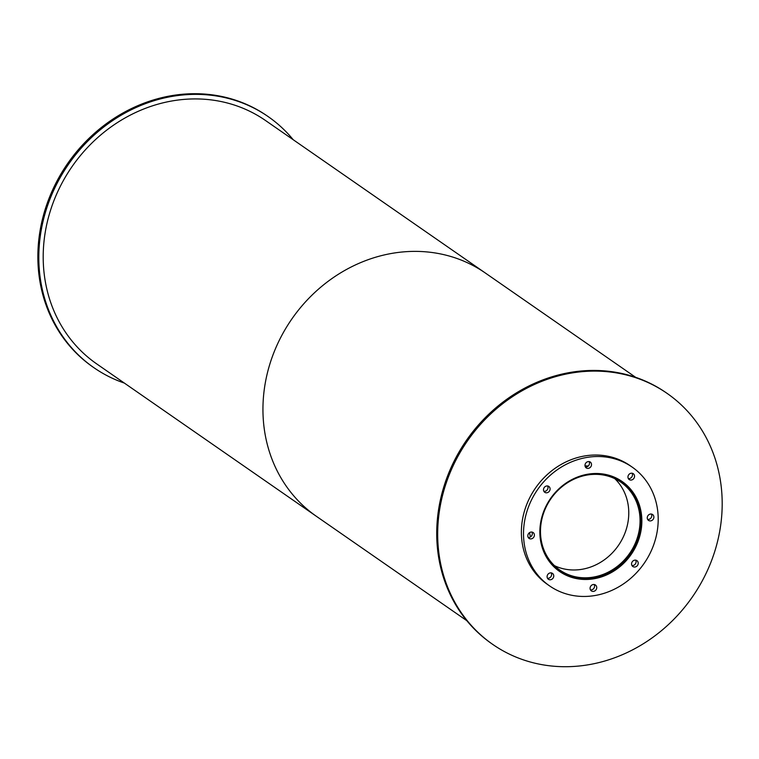 <?xml version="1.0" encoding="UTF-8"?>
<svg xmlns="http://www.w3.org/2000/svg" width="759" height="759" viewBox="0 0 759 759"><rect width="100%" height="100%" fill="white"/><g stroke="black" fill="none" stroke-linecap="round" stroke-linejoin="round"><path stroke-width="1.14" d="M554.449 565.654A53.481 47.912 124.8 0 0 618.338 545.56A53.481 47.912 124.8 0 0 614.799 478.673M543.501 513.416A53.481 47.912 -55.2 0 1 620.758 482.126A53.481 47.912 -55.2 0 1 629.628 553.387A53.481 47.912 -55.2 0 1 559.772 570.018A53.481 47.912 -55.2 0 1 543.501 513.416M545.863 556.119A54.458 48.785 124.8 0 0 559.222 570.825A54.458 48.785 124.8 0 0 630.34 553.88A54.458 48.785 124.8 0 0 621.308 481.329A54.458 48.785 124.8 0 0 602.864 473.967M558.567 570.74A54.79 49.069 124.8 0 0 564.962 574.193M626.479 485.532A54.79 49.069 124.8 0 0 621.004 480.751M542.951 513.52A54.79 49.069 -55.2 0 1 622.086 481.472A54.79 49.069 -55.2 0 1 631.175 554.459A54.79 49.069 -55.2 0 1 559.63 571.499A54.79 49.069 -55.2 0 1 542.951 513.52M628.357 478.597A3.577 3.207 124.8 0 0 632.086 473.227M628.158 475.808A3.577 3.207 -55.2 0 1 633.329 473.72A3.577 3.207 -55.2 0 1 629.249 479.593A3.577 3.207 -55.2 0 1 628.158 475.808M647.645 519.422A3.577 3.207 124.8 0 0 651.374 514.052M647.455 516.632A3.577 3.207 -55.2 0 1 652.617 514.536A3.577 3.207 -55.2 0 1 648.547 520.418A3.577 3.207 -55.2 0 1 647.455 516.632M631.953 565.521A3.577 3.207 124.8 0 0 635.681 560.151M631.763 562.732A3.577 3.207 -55.2 0 1 636.924 560.635A3.577 3.207 -55.2 0 1 632.845 566.518A3.577 3.207 -55.2 0 1 631.763 562.732M590.474 589.895A3.577 3.207 124.8 0 0 594.193 584.525M590.274 587.105A3.577 3.207 -55.2 0 1 595.445 585.009A3.577 3.207 -55.2 0 1 591.365 590.891A3.577 3.207 -55.2 0 1 590.274 587.105M547.495 578.263A3.577 3.207 124.8 0 0 551.224 572.893M547.296 575.474A3.577 3.207 -55.2 0 1 552.467 573.377A3.577 3.207 -55.2 0 1 548.387 579.259A3.577 3.207 -55.2 0 1 547.296 575.474M528.207 537.438A3.577 3.207 124.8 0 0 531.926 532.068M528.008 534.649A3.577 3.207 -55.2 0 1 533.179 532.562A3.577 3.207 -55.2 0 1 529.099 538.435A3.577 3.207 -55.2 0 1 528.008 534.649M543.899 491.339A3.577 3.207 124.8 0 0 547.628 485.969M543.7 488.549A3.577 3.207 -55.2 0 1 548.871 486.462A3.577 3.207 -55.2 0 1 544.791 492.335A3.577 3.207 -55.2 0 1 543.7 488.549M585.379 466.965A3.577 3.207 124.8 0 0 589.107 461.595M585.189 464.176A3.577 3.207 -55.2 0 1 590.35 462.089A3.577 3.207 -55.2 0 1 586.28 467.961A3.577 3.207 -55.2 0 1 585.189 464.176M632.095 467.051L629.961 465.561A72.342 64.8 124.8 0 0 525.465 507.885A72.342 64.8 124.8 0 0 547.486 584.439L549.62 585.929A72.342 64.8 124.8 0 0 644.097 563.425A72.342 64.8 124.8 0 0 632.095 467.051A72.342 64.8 124.8 0 0 527.6 509.365A72.342 64.8 124.8 0 0 549.62 585.929M585.028 465.912A54.79 49.069 -55.2 0 1 588.253 466.007M530.446 536.955A54.79 49.069 -55.2 0 1 529.573 532.628M667.038 393.352L666.089 392.688A152.815 136.876 124.8 0 0 445.362 482.088A152.815 136.876 124.8 0 0 491.87 643.803L492.819 644.457A152.815 136.876 124.8 0 0 692.388 596.935A152.815 136.876 124.8 0 0 667.038 393.352A152.815 136.876 124.8 0 0 446.311 482.743A152.815 136.876 124.8 0 0 492.819 644.457M293.211 139.722A152.815 136.876 124.8 0 0 268.183 116.62L267.225 115.956A152.815 136.876 124.8 0 0 46.498 205.357A152.815 136.876 124.8 0 0 93.006 367.071L93.955 367.726A152.815 136.876 124.8 0 0 124.362 383.086M268.183 116.62A152.815 136.876 124.8 0 0 47.447 206.012A152.815 136.876 124.8 0 0 93.955 367.726M635.681 377.337L485.238 272.946A148.1 132.654 124.8 0 0 271.314 359.586A148.1 132.654 124.8 0 0 316.389 516.31L96.649 363.855A148.1 132.654 124.8 0 1 51.565 207.131A148.1 132.654 124.8 0 1 265.489 120.491L485.238 272.946A148.1 132.654 124.8 0 0 271.314 359.586A148.1 132.654 124.8 0 0 316.389 516.31L466.842 620.701M621.308 481.329L617.513 478.701M559.222 570.825L555.427 568.187"/></g></svg>
